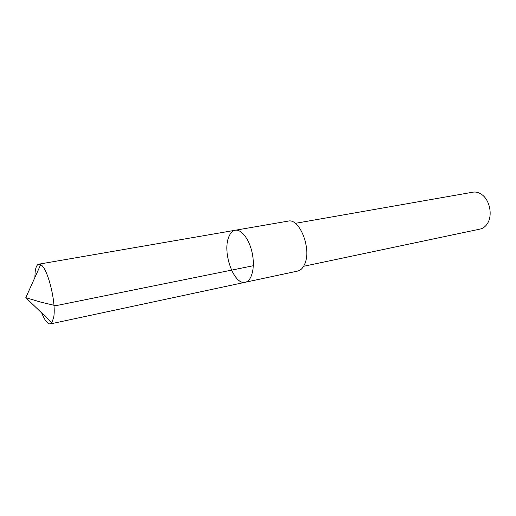 <?xml version="1.0" encoding="UTF-8"?>
<svg xmlns="http://www.w3.org/2000/svg" width="516" height="516" viewBox="0 0 516 516"><rect width="100%" height="100%" fill="white"/><g stroke="black" fill="none" stroke-linecap="round" stroke-linejoin="round"><path stroke-width="0.77" d="M235.251 230.252L288.044 221.132C299.661 217.752 311.999 249.363 304.582 264.353C302.873 268.172 300.576 270.403 297.687 271.068L245.294 282.258C251.679 281.059 255.136 267.927 252.389 253.917C249.725 239.888 241.623 228.988 235.251 230.252C232.232 230.871 229.962 233.419 228.446 237.895C222.506 253.724 234.303 285.477 245.294 282.258C251.679 281.059 255.136 267.927 252.389 253.917C249.725 239.888 241.623 228.988 235.251 230.252L38.777 264.179L40.68 264.656C47.582 267.752 56.276 302.112 53.78 316.901L51.91 322.784L50.316 323.925C47.659 324.164 44.795 320.52 41.725 312.986M34.875 277.531L35.12 272.222C35.669 267.307 36.888 264.631 38.777 264.179M295.287 223.351L472.933 192.178C476.036 191.675 479.067 192.52 482.028 194.719C489.839 200.292 492.728 215.269 487.555 223.351L487.381 223.634C485.466 226.614 483.028 228.433 480.061 229.091L303.589 266.308M253.343 265.727L55.76 305.704L40.461 302.041L25.8 297.674L51.91 322.784M245.294 282.258L50.316 323.925M25.8 297.674L40.68 264.656"/></g></svg>
